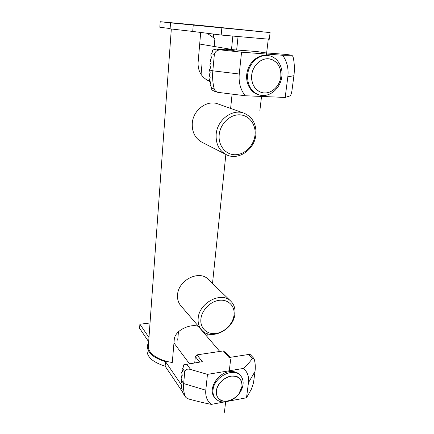 <?xml version="1.0" encoding="UTF-8"?>
<svg xmlns="http://www.w3.org/2000/svg" width="434" height="434" viewBox="0 0 434 434"><rect width="100%" height="100%" fill="white"/><g stroke="black" fill="none" stroke-linecap="round" stroke-linejoin="round"><path stroke-width="0.65" d="M198.734 326.628C192.376 323.032 174.793 329.558 174.251 339.654L172.287 362.471C157.933 360.518 147.272 352.728 148.374 345.784L171.316 29.1M202.168 330.567L202.309 331.039M232.852 36.065L231.506 49.395M210.213 81.7C202.049 78.055 197.996 71.849 198.056 63.076L200.692 32.447M214.179 46.476L214.911 38.642L207.099 33.261M213.642 34.091L213.36 37.183M219.186 134.752C218.052 145.607 225.702 154.873 235.201 154.748C244.684 154.775 253.825 145.71 254.997 135.196C256.31 124.694 249.192 115.043 239.514 114.826C229.852 114.451 220.174 123.896 219.186 134.752M216.17 134.285C215.676 143.73 218.991 150.495 226.125 154.569C237.919 161.101 254.563 149.86 255.876 134.79C256.586 124.222 252.621 117.017 243.973 113.171C232.364 108.489 217.152 119.914 216.17 134.285M226.125 154.569L201.864 142.2C195.116 138.348 191.92 132.055 192.278 123.31C193.016 110.008 207.116 99.543 218.08 103.948L243.973 113.171M241.977 386.417C242.139 379.104 238.418 375.687 230.807 376.169C223.928 377.271 217.108 384.28 216.414 390.985C215.226 399.383 224.036 403.967 232.185 399.519C234.919 398.097 237.203 396.117 239.036 393.589L241.977 386.417C242.318 383.455 241.673 380.981 240.04 378.99C234.338 371.178 217.136 379.755 216.414 390.985C216.143 393.698 216.696 395.998 218.085 397.886C223.678 406.229 241.12 397.69 241.977 386.417M243.035 384.654C243.436 381.155 242.666 378.231 240.724 375.882C234.013 366.768 213.864 376.81 213.04 389.976C212.725 393.133 213.371 395.813 214.982 398.021C218.996 402.546 224.524 403.202 231.572 399.985C234.772 398.32 237.447 396.009 239.59 393.052C241.499 390.35 242.644 387.551 243.035 384.654M280.82 76.856C282.013 67.85 276.322 59.322 268.462 58.807C260.622 58.156 252.664 65.892 251.698 75.153C250.619 84.408 256.678 92.681 264.414 92.941C272.134 93.343 279.735 85.867 280.82 76.856C281.357 67.237 277.662 61.275 269.726 58.964C261.615 57.261 252.577 65.333 251.698 75.153C251.286 84.125 254.612 89.914 261.68 92.507C270.019 95.089 279.762 87.066 280.82 76.856M281.818 76.666C283.239 66.717 277.293 56.935 268.673 55.655C259.179 53.74 248.666 63.201 247.662 74.67C247.196 85.118 251.064 91.878 259.272 94.948C269.075 98.073 280.57 88.672 281.818 76.666M233.752 49.774L199.694 44.051M223.944 402.02L211.407 404.374C207.148 401.114 205.282 396.388 205.792 390.193L207.468 374.374L243.463 368.433C247.472 371.889 249.138 376.631 248.46 382.658L246.512 397.777L229.092 401.049M243.463 368.433C246.067 366.198 249.024 362.938 252.333 358.652L253.776 358.3L254.21 359.162C255.306 363.025 255.566 367.137 255.002 371.504L253.516 382.777L251.465 389.038L246.512 397.777M211.407 404.374C206.085 403.425 198.745 401.705 189.387 399.209C187.342 398.575 186.023 397.777 185.427 396.812L185.128 396.231C183.734 392.363 183.24 388.142 183.653 383.558L184.77 371.596C185.546 369.301 187.51 368.596 190.651 369.491L207.468 374.374M184.77 371.596L182.459 368.379L183.061 367.989L183.631 364.869L202.315 361.668L196.976 354.866L223.336 350.922L227.047 353.77L230.161 357.345M252.333 358.652L248.476 354.502L229.06 357.518L223.336 350.922M248.476 354.502L250.217 354.524L253.776 358.3M194.725 362.846L195.343 356.526L196.976 354.866M185.427 396.812L183.061 393.307L181.808 390.204L182.182 389.656L181.114 386.792L181.705 386.189L180.848 383.287L181.64 382.636L180.978 379.701L181.927 379.007L181.314 376.066L182.264 375.356L181.645 372.415L182.6 371.688L181.982 368.748L182.459 368.379M214.271 397.067C207.832 389.472 217.396 373.142 229.19 371.694C233.79 371.037 237.382 372.133 239.959 374.992M282.621 55.275C287.048 61.416 288.784 68.615 287.834 76.861L285.181 97.444L245.281 95.757C240.523 89.843 238.516 82.59 239.253 74.008L241.564 52.178L282.621 55.275L291.648 55.237C292.5 55.612 293.08 56.626 293.395 58.292C294.507 63.999 294.681 69.793 293.916 75.684L291.919 90.869C291.366 93.977 290.671 95.681 289.82 95.968L285.181 97.444M245.281 95.757L217.814 92.339C215.725 91.52 214.537 90.408 214.239 89.003C212.731 83.176 212.264 77.116 212.828 70.823L214.363 54.391C215.335 51.082 217.694 49.617 221.443 49.997L241.564 52.178M214.363 54.391L211.363 53.805L212.134 52.65L212.703 50.035L216.262 49.085L234.148 50.453L227.242 49.275L257.172 51.57L264.572 52.769L286.852 54.483M225.919 49.823L227.242 49.275M214.125 91.167L211.781 89.816L211.646 87.63L210.089 84.842L210.674 82.655L209.372 79.883L210.202 77.681L209.139 74.919L210.202 72.7L209.362 69.955L210.604 67.72L209.817 64.981L211.065 62.718L210.278 59.984L211.526 57.689L210.74 54.966L211.363 53.805M258.333 94.677C250.239 92.431 245.026 82.433 247.044 72.418C248.964 62.393 257.801 54.619 266.362 55.33L267.691 55.492M200.888 319.104C199.944 328.12 207.099 334.771 215.893 333.491C224.676 332.346 233.074 323.769 234.045 315.008C235.141 306.23 228.436 299.238 219.479 300.279C210.544 301.185 201.702 310.109 200.888 319.104M198.175 318.399C197.79 322.923 198.881 326.715 201.43 329.78C210.409 341.325 233.812 329.9 234.93 313.885C235.456 308.742 234.105 304.538 230.883 301.267C221.638 291.035 199.005 302.612 198.175 318.399M201.43 329.78L180.761 305.666C178.32 302.737 177.251 299.151 177.555 294.903C178.157 280.076 199.347 269.579 208.222 279.35L230.883 301.267M200.817 25.47L270.094 32.588L170.529 22.866L160.195 21.7L200.817 25.47M160.195 21.7L159.826 27.244L170.117 28.557M193.233 25.15L192.712 31.432L170.101 28.85L170.529 22.872M221.839 28.134L221.177 35.051L192.712 31.432M270.094 32.588L269.308 39.239L221.177 35.051M181.238 384.654L165.517 361.674C153.213 357.828 147.148 352.516 147.316 345.746L148.64 342.133M148.976 337.5L139.889 324.225L150.023 322.988M139.889 324.225L139.612 328.343L148.667 341.753M165.517 361.674L165.142 366.171C152.876 362.298 146.828 356.938 147.007 350.092L147.278 346.337M182.687 392.168L165.142 366.171M202.005 63.879L201.083 74.344M178.45 331.706L177.701 340.202M177.088 347.189L177.045 347.688M224.421 412.3L225.642 401.889M229.065 372.757L230.606 359.667M259.83 110.925L261.653 95.42M266.351 55.454L268.31 38.778M255.002 371.504L248.46 382.658M190.651 369.491L186.669 364.093M205.792 390.193L183.653 383.558L180.978 379.701M199.662 362.081L195.343 356.526M185.128 396.231L183.05 393.15M293.916 75.684L287.834 76.861M221.443 49.997L216.262 49.085M291.529 55.232L286.532 54.445M239.253 74.008L212.828 70.823L209.362 69.955M214.239 89.003L211.553 88.167M238.054 36.521L236.66 49.997M232.087 94.227L230.617 108.413M225.859 154.433L212.508 283.494M207.311 333.708L207.018 336.54M239.036 393.589L239.59 393.052M232.185 399.519L231.572 399.985M173.963 342.996L189.376 363.676M198.409 326.482L219.794 351.453M206.465 79.775L209.752 80.719M291.648 55.237L286.787 54.472M217.814 92.339L214 91.124"/></g></svg>
